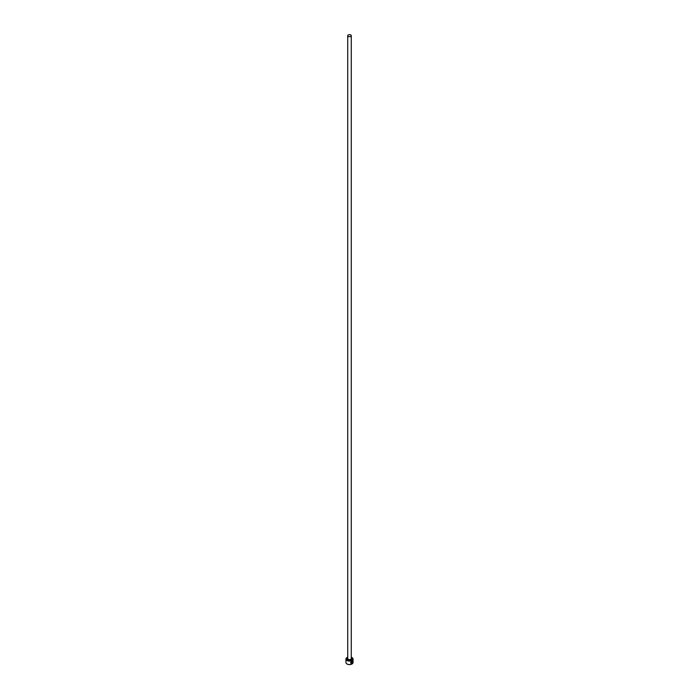 <?xml version="1.0" encoding="UTF-8"?>
<svg xmlns="http://www.w3.org/2000/svg" width="699" height="699" viewBox="0 0 699 699"><rect width="100%" height="100%" fill="white"/><g stroke="black" fill="none" stroke-linecap="round" stroke-linejoin="round"><path stroke-width="1.05" d="M351.553 663.325C350.592 662.835 350.706 662.128 351.912 661.184L351.99 661.237C350.793 662.171 350.671 662.888 351.641 663.377L351.641 661.918A3.547 2.045 0 0 0 351.877 661.804L351.877 663.587L351.081 663.534M351.038 663.508L351.877 663.587C350.278 663.255 350.313 662.39 351.99 660.983L352.698 662.486L351.99 661.237M352.313 661.673L352.104 663.456L352.646 661.612A3.547 2.045 180 0 1 352.488 661.77L352.305 661.927M347.726 657.226A3.312 1.914 0 0 0 347.158 657.488A3.312 1.914 0 0 0 347.158 660.188A3.312 1.914 0 0 0 351.842 660.188A3.312 1.914 0 0 0 351.842 657.488L352.008 657.584A3.547 2.045 180 0 1 353.047 659.035A3.547 2.045 180 0 1 350.854 660.922A3.547 2.045 180 0 1 346.992 660.485A3.547 2.045 180 0 1 345.953 659.035A3.547 2.045 180 0 1 346.992 657.584A3.547 2.045 180 0 1 347.08 657.541M351.92 663.998A3.312 1.914 180 0 1 351.842 664.05A3.312 1.914 180 0 1 347.158 664.05L346.992 663.954A3.547 2.045 0 0 0 352.008 663.954A3.547 2.045 0 0 0 353.047 662.503L353.047 659.035M348.251 36.4A1.774 1.022 0 0 0 350.182 36.619A1.774 1.022 0 0 0 351.274 35.675A1.774 1.022 0 0 0 350.749 34.95A1.774 1.022 0 0 0 348.818 34.732A1.774 1.022 0 0 0 347.726 35.675A1.774 1.022 0 0 0 348.251 36.4M351.99 660.983L352.654 660.835M351.204 663.237L351.641 663.377M345.953 659.035L345.953 662.503A3.547 2.045 0 0 0 346.992 663.954L347.158 664.05M352.008 657.584L351.842 657.488A3.312 1.914 0 0 0 351.274 657.226M352.217 661.874L352.305 662.993M352.016 663.412L352.392 662.669M352.619 662.434L351.912 660.931M351.798 663.534L351.798 661.848M351.274 35.675L351.274 658.554A1.774 1.022 180 0 1 350.182 659.498A1.774 1.022 180 0 1 348.251 659.279A1.774 1.022 180 0 1 347.726 658.554L347.726 35.675M351.274 658.161A2.123 1.232 180 0 1 350.846 659.795A2.123 1.232 180 0 1 347.997 659.707A2.123 1.232 180 0 1 347.726 658.161"/></g></svg>
